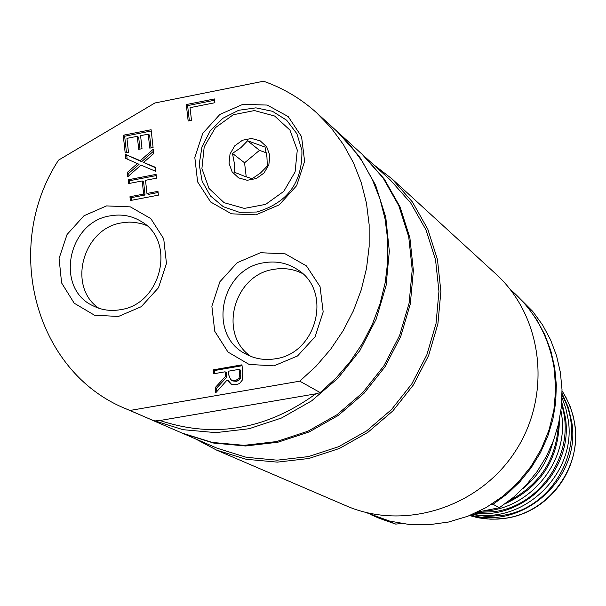 <?xml version="1.0" encoding="UTF-8"?>
<svg xmlns="http://www.w3.org/2000/svg" width="606" height="606" viewBox="0 0 606 606"><rect width="100%" height="100%" fill="white"/><g stroke="black" fill="none" stroke-linecap="round" stroke-linejoin="round"><path stroke-width="0.91" d="M98.861 308.257C67.046 286.888 82.817 228.409 121.67 222.872L128.972 222.099L134.426 222.319L141.524 223.682L146.607 225.485M250.778 356.351C217.902 334.186 233.734 274.821 273.753 269.367C283.896 267.602 293.478 268.981 302.477 273.511M246.225 176.854L244.559 162.794L259.497 150.356L266.276 152.81M267.329 166.074L266.943 157.181L265.042 147.076L247.612 140.781L240.824 147.712L232.477 153.401L234.378 163.476L234.711 172.354L244.188 176.126L252.126 178.725L260.489 172.998L267.329 166.074M256.649 212.017L239.347 212.297L223.356 206.729L210.479 195.973L202.124 181.262L199.192 164.241L201.987 146.819L210.199 130.904L222.902 118.253L238.703 110.269L255.868 107.86L272.488 111.299L286.706 120.261L296.902 133.744L301.902 150.265C302.614 182.353 287.524 202.942 256.649 212.017M297.281 150.083L295.084 171.968L283.782 191.36L265.648 204.374L244.339 208.403L224.122 202.692L208.994 188.451L201.912 168.536L204.199 146.872L215.38 127.699L233.28 114.746L254.414 110.565L274.639 116.026L289.963 130.116L297.281 150.083M229.045 163.287L230.015 154L234.802 145.773L242.483 140.236L251.535 138.463L260.186 140.827L266.708 146.872L269.806 155.401L268.859 164.726L264.042 172.99L256.323 178.543L247.233 180.285L238.59 177.876L232.106 171.801L229.045 163.287M232.477 153.401L244.559 162.794M247.612 140.781L259.497 150.356M499.389 507.699L513.418 497.367L526.053 485.27L537.052 471.635L546.233 456.704L553.429 440.736L558.505 424.026L561.383 406.861L562.004 389.552L560.383 372.417L556.543 355.745L550.566 339.83L542.575 324.952L532.697 311.355L515.1 293.766L526.765 305.962L536.727 319.688L544.802 334.717L550.831 350.783L554.702 367.622L556.331 384.931L555.694 402.414L552.786 419.753L547.65 436.638L540.378 452.773L531.106 467.862L519.986 481.641L507.222 493.86L493.049 504.306L499.389 507.699L477.49 512.085M401.399 523.501L395.726 524.099L388.378 520.91L371.561 514.956M372.046 515.168L379.553 518.41L395.726 524.099M493.049 504.306L491.246 504.495M365.562 512.365L389.582 521.069L408.967 524.448L428.768 524.773L448.531 522.031L467.787 516.259L486.088 507.593L502.98 496.216L518.062 482.399L530.977 466.461L541.4 448.788L549.097 429.805L553.884 409.967L555.649 389.734L554.361 369.607C549.672 339.049 536.325 313.529 514.32 293.054L509.873 289.001M514.706 293.41L515.1 293.766M195.306 438.782L216.645 450.137L246.187 459.287L277.351 462.128L308.871 458.484L339.458 448.448L367.85 432.381L392.839 410.929L413.383 384.961L428.609 355.563L437.896 323.96L440.88 291.478L437.456 259.466L427.828 229.235L412.428 201.995L391.946 178.823L372.826 164.037M362.676 154.788L390.385 180.043L410.694 202.934L425.973 229.863L435.532 259.762L438.949 291.433L436.025 323.574L426.844 354.843L411.785 383.924L391.453 409.611L366.721 430.828L338.625 446.705L308.356 456.606L277.162 460.174L246.339 457.318L217.122 448.213L182.709 433.335M216.645 450.137L346.109 505.775C404.247 531.189 479.346 507.495 515.554 450.978C552.195 394.741 542.938 316.537 495.882 273.98L391.946 178.823M228.629 374.697L230.742 379.795L235.476 380.689L239.097 378.144L239.529 373.266L239.075 369.349L228.227 371.243L228.629 374.697M125.783 408.732L154.272 420.981L159.969 420.496C214.304 438.562 266.261 429.669 315.832 393.824L320.18 392.582L336.156 377.909L350.351 361.396L362.532 343.307L372.501 323.93L380.098 303.576L385.211 282.578L387.764 261.269L387.726 239.984L385.098 219.077L379.947 198.866L372.364 179.656L362.479 161.757L350.457 145.432L336.512 130.919L316.855 112.996C301.174 98.793 283.403 88.203 263.549 81.227L154.878 102.99L58.532 160.136C2.326 246.157 34.231 371.599 125.783 408.732L129.949 410.467L299.781 381.166L320.18 392.582M154.272 420.981L129.949 410.467M315.832 393.824L159.969 420.496M128.108 179.8L156.083 174.384L156.507 178.179L145.508 180.308L146.963 193.458L157.969 191.344L158.393 195.147L130.366 200.525L129.957 196.723L131.366 197.647L145.039 195.018L143.592 181.891L142.198 180.944L128.517 183.588L128.108 179.8L129.517 180.747L156.212 175.581M131.654 200.275L131.366 197.647M129.957 196.723L143.652 194.094L145.039 195.018M143.652 194.094L142.198 180.944M129.805 183.345L129.517 180.747M146.963 193.458L148.356 194.382L158.098 192.511M148.22 134.153L140.577 135.661L142.016 148.697L138.713 149.349L137.282 136.312L126.942 138.357L128.472 152.318L125.177 152.962L123.245 135.244L151.106 129.729L153.083 147.493L149.773 148.137L148.22 134.153L149.606 135.161L151.023 147.894M123.245 135.244L124.662 136.244L151.25 130.987M126.457 152.712L124.662 136.244M137.282 136.312L138.676 137.32L139.978 149.099M125.336 154.394L140.289 160.704L153.273 149.197L153.757 153.53L143.561 162.446L155.287 167.241L155.742 171.331L140.963 165.097L127.775 176.755L127.298 172.422L128.714 173.377L139.069 164.302L125.775 158.461L125.336 154.394L141.683 161.673L153.5 151.205M128.964 175.702L128.714 173.377M127.298 172.422L137.668 163.34M127.146 159.022L126.745 155.371M140.289 160.704L141.683 161.673M143.561 162.446L155.333 167.657M213.13 369.872L241.945 364.835L242.832 372.47L242.188 380.28L239.529 383.5L236.257 384.742L230.954 384.106L227.076 380.06L215.751 392.779L215.16 387.666L216.478 388.317L226.849 376.985L226.333 372.478L225.031 371.804L213.585 373.796L213.13 369.872L214.448 370.554L242.044 365.729M216.85 391.544L216.478 388.317M215.16 387.666L225.546 376.311L226.849 376.985M225.546 376.311L225.031 371.804M214.797 373.584L214.448 370.554M239.075 369.349L240.362 370.031L240.817 373.94L240.377 378.818L239.097 378.144M227.076 380.06L228.379 380.727L231.606 384.401M231.507 380.295L232.802 380.962L236.764 381.356L240.377 378.818M186.284 104.565L214.441 98.945L214.88 102.725L190.042 107.671L191.496 120.352L188.171 121.011L186.284 104.565L187.618 105.618L214.592 100.232M189.352 120.776L187.618 105.618M255.99 214.842L279.268 204.805L296.645 185.678L304.606 161.317L301.561 136.63L288.183 116.564L267.216 105.065L242.847 104.338L219.872 114.443L202.752 133.365L194.814 157.401L197.617 181.891L210.683 202.033L231.5 213.82L255.99 214.842M263.966 262.746C276.397 260.641 287.729 263.034 297.97 269.912C332.474 291.372 316.855 353.54 275.404 358.782C264.739 360.532 254.793 358.896 245.559 353.889C207.138 334.86 220.728 268.572 263.966 262.746M273.95 365.857L297.538 355.972L315.135 336.701L323.172 311.923L320.051 286.638L306.469 265.92L285.199 253.846L260.489 252.717L237.211 262.686L219.887 281.752L211.865 306.189L214.736 331.262L228 352.056L249.119 364.433L273.95 365.857M110.315 215.842C121.548 213.842 131.896 215.736 141.349 221.538C176.308 241.135 161.476 304.265 120.397 309.696C110.58 311.393 101.384 310.052 92.801 305.689C54.699 288.198 67.842 221.819 110.315 215.842M299.781 381.166L316.165 366.107L330.717 349.154L343.216 330.596L353.45 310.719L361.259 289.842L366.524 268.314L369.16 246.468L369.145 224.659L366.486 203.237L361.237 182.527L353.495 162.862L343.397 144.546L331.118 127.843L316.855 112.996M118.412 316.468L141.281 306.681L158.461 287.752L166.468 263.489L163.718 238.787L150.811 218.592L130.396 206.881L106.558 205.904L83.984 215.759L67.061 234.484L59.077 258.429L61.6 282.926L74.197 303.197L94.46 315.196L118.412 316.468M363.297 155.348L384.28 179.02L400.043 206.888L409.898 237.863L413.383 270.693L410.292 304.03L400.733 336.474L385.083 366.675L363.986 393.355L338.33 415.405L309.211 431.919L277.851 442.244L245.559 445.986L213.676 443.069L183.474 433.669M337.171 131.525L359.434 156.522L375.659 185.277L385.78 217.259L389.317 251.172L386.075 285.631L376.152 319.188L359.949 350.435L338.125 378.053L311.605 400.892L281.525 418.004L249.149 428.722L215.834 432.639L182.951 429.669L151.015 419.64M151.833 419.996L181.936 433.002L212.183 442.418L244.127 445.342L276.465 441.585L307.871 431.245L337.034 414.701L362.729 392.62L383.863 365.888L399.543 335.641L409.118 303.136L412.216 269.746L408.732 236.863L398.869 205.843L383.075 177.929L362.062 154.219L337.83 132.123M558.376 424.564C556.331 459.295 539.901 484.732 509.078 500.867M561.58 404.717C576.776 450.659 542.294 505.449 494.254 511.661L476.642 512.487M562.05 395.203C589.077 441.592 555.301 508.957 501.571 515.494L486.686 516.426L471.983 514.57M470.756 515.077C523.826 530.288 581.608 477.248 571.731 421.905L568.223 407.179L562.065 393.461M561.997 397.695L565.769 408.164L568.087 419.11C577.404 472.21 524.872 524.425 472.809 514.214M475.021 513.237C525.879 519.425 574.117 468.143 565.269 416.943L561.77 402.179M560.959 410.52L561.535 414.072C569.367 460.961 530.061 509.457 482.959 511.191M505.313 503.677C540.825 487.072 558.853 459.174 559.391 419.981M552.983 441.903C547.968 460.833 537.863 476.475 522.667 488.83M239.529 373.266L240.817 373.94M235.476 380.689L236.764 381.356M562.042 390.908L566.004 397.468L570.284 406.8L573.344 416.64L574.799 424.268C581.881 467.302 548.589 512.418 505.563 518.191L495.163 519.137L487.36 518.948L479.634 517.994L469.589 515.554L477.157 517.547L490.133 519.16L498.011 519.092L505.858 518.251C558.777 510.782 597.243 446.69 562.042 390.855"/></g></svg>

